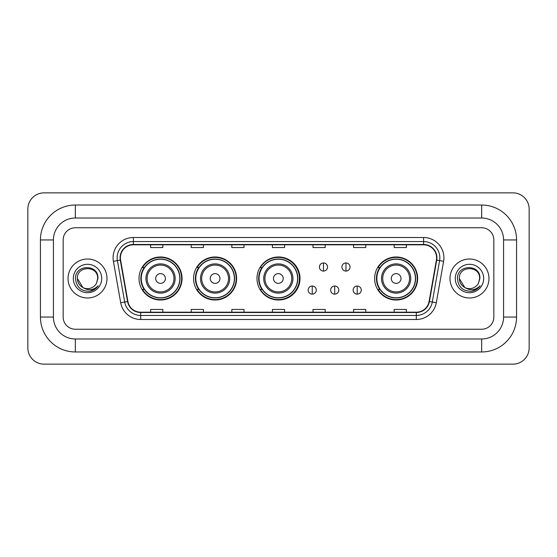 <?xml version="1.0" encoding="UTF-8"?>
<svg xmlns="http://www.w3.org/2000/svg" width="557" height="557" viewBox="0 0 557 557"><rect width="100%" height="100%" fill="white"/><g stroke="black" fill="none" stroke-linecap="round" stroke-linejoin="round"><path stroke-width="0.84" d="M374.617 278.5A21.514 21.514 0 0 0 396.131 300.014A21.514 21.514 0 0 0 417.646 278.5A21.514 21.514 0 0 0 396.131 256.986A21.514 21.514 0 0 0 374.617 278.5M256.986 278.5A21.514 21.514 0 0 0 278.5 300.014A21.514 21.514 0 0 0 300.014 278.5A21.514 21.514 0 0 0 278.5 256.986A21.514 21.514 0 0 0 256.986 278.5M193.585 278.5A21.514 21.514 0 0 0 215.099 300.014A21.514 21.514 0 0 0 236.607 278.5A21.514 21.514 0 0 0 215.099 256.986A21.514 21.514 0 0 0 193.585 278.5M139.027 278.5A21.514 21.514 0 0 0 160.541 300.014A21.514 21.514 0 0 0 182.055 278.5A21.514 21.514 0 0 0 160.541 256.986A21.514 21.514 0 0 0 139.027 278.5M144.186 289.459A19.69 19.69 0 0 1 144.186 267.541M198.745 289.459A19.69 19.69 0 0 1 198.745 267.541M261.985 289.459A19.69 19.69 0 0 1 261.985 267.541M379.777 289.459A19.69 19.69 0 0 1 379.777 267.541M68.038 278.5A19.481 19.481 0 0 0 87.519 297.981A19.481 19.481 0 0 0 107 278.5A19.481 19.481 0 0 0 87.519 259.019A19.481 19.481 0 0 0 68.038 278.5A19.481 19.481 0 0 0 87.519 297.981A19.481 19.481 0 0 0 107 278.5A19.481 19.481 0 0 0 87.519 259.019A19.481 19.481 0 0 0 68.038 278.5M450 278.5A19.481 19.481 0 0 0 469.481 297.981A19.481 19.481 0 0 0 488.962 278.5A19.481 19.481 0 0 0 469.481 259.019A19.481 19.481 0 0 0 450 278.5A19.481 19.481 0 0 0 469.481 297.981A19.481 19.481 0 0 0 488.962 278.5A19.481 19.481 0 0 0 469.481 259.019A19.481 19.481 0 0 0 450 278.5M120.396 257.8A12.992 12.992 0 0 1 133.388 244.808L423.612 244.808A12.992 12.992 0 0 1 436.403 260.056L429.106 301.455A12.992 12.992 0 0 1 416.316 312.192L140.684 312.192A12.992 12.992 0 0 1 127.894 301.455L120.597 260.056A12.992 12.992 0 0 1 120.396 257.8M120.075 257.8A13.312 13.312 0 0 0 120.277 260.112L127.574 301.511A13.312 13.312 0 0 0 140.684 312.519L416.316 312.519A13.312 13.312 0 0 0 429.426 301.511L436.723 260.112A13.312 13.312 0 0 0 423.612 244.481L133.388 244.481A13.312 13.312 0 0 0 120.075 257.8M113.398 261.324A20.296 20.296 0 0 1 133.388 237.505L423.612 237.505A20.296 20.296 0 0 1 443.602 261.324L436.298 302.723A20.296 20.296 0 0 1 416.316 319.495L140.684 319.495A20.296 20.296 0 0 1 120.702 302.723L113.398 261.324L117.395 260.62A16.237 16.237 0 0 1 133.388 241.564L423.612 241.564A16.237 16.237 0 0 1 439.605 260.62L432.302 302.019A16.237 16.237 0 0 1 416.316 315.436L140.684 315.436A16.237 16.237 0 0 1 124.698 302.019L117.395 260.62A16.237 16.237 0 0 1 117.151 257.8M493.836 239.942A12.177 12.177 0 0 0 481.659 227.764L75.341 227.764A12.177 12.177 0 0 0 63.164 239.942L63.164 317.058A12.177 12.177 0 0 0 75.341 329.236L481.659 329.236A12.177 12.177 0 0 0 493.836 317.058L493.836 239.942A12.177 12.177 0 0 0 481.659 227.764L75.341 227.764A12.177 12.177 0 0 0 63.164 239.942L63.164 317.058A12.177 12.177 0 0 0 75.341 329.236L481.659 329.236A12.177 12.177 0 0 0 493.836 317.058L493.836 239.942M429.426 301.511L432.302 302.019L439.605 260.62L443.602 261.324M272.415 244.808L272.415 247.559L284.585 247.559L284.585 244.808M231.823 244.808L231.823 247.559L244.001 247.559L244.001 244.808M191.232 244.808L191.232 247.559L203.409 247.559L203.409 244.808M150.641 244.808L150.641 247.559L162.818 247.559L162.818 244.808M312.999 244.808L312.999 247.559L325.177 247.559L325.177 244.808M353.591 244.808L353.591 247.559L365.768 247.559L365.768 244.808M394.182 244.808L394.182 247.559L406.359 247.559L406.359 244.808M284.585 312.192L284.585 309.441L272.415 309.441L272.415 312.192M244.001 312.192L244.001 309.441L231.823 309.441L231.823 312.192M203.409 312.192L203.409 309.441L191.232 309.441L191.232 312.192M162.818 312.192L162.818 309.441L150.641 309.441L150.641 312.192M325.177 312.192L325.177 309.441L312.999 309.441L312.999 312.192M365.768 312.192L365.768 309.441L353.591 309.441L353.591 312.192M406.359 312.192L406.359 309.441L394.182 309.441L394.182 312.192M75.341 205.032L75.341 218.017L481.659 218.017L481.659 205.032A34.91 34.91 0 0 1 516.569 239.942A34.91 34.91 0 0 0 481.659 205.032L75.341 205.032A34.91 34.91 0 0 0 40.431 239.942L40.431 317.058A34.91 34.91 0 0 0 75.341 351.968L481.659 351.968A34.91 34.91 0 0 0 516.569 317.058L516.569 239.942L503.577 239.942A21.918 21.918 0 0 0 481.659 218.017L75.341 218.017A21.918 21.918 0 0 0 53.423 239.942L53.423 317.058A21.918 21.918 0 0 0 75.341 338.983L481.659 338.983A21.918 21.918 0 0 0 503.577 317.058L503.577 239.942L503.577 317.058L516.569 317.058M529.15 209.091A16.237 16.237 0 0 0 512.913 192.854L44.087 192.854A16.237 16.237 0 0 0 27.85 209.091L27.85 347.909A16.237 16.237 0 0 0 44.087 364.146L512.913 364.146A16.237 16.237 0 0 0 529.15 347.909L529.15 209.091M82.889 287.53L77.374 278.5C76.748 265.411 98.29 265.411 97.67 278.5L96.556 283.116L97.914 278.5C98.916 263.844 75.049 264.206 75.494 278.5C76.302 287.134 81.057 291.381 89.768 291.241C93.311 290.559 96.124 288.749 98.199 285.804C93.513 290.301 88.438 290.893 82.965 287.565A10.144 10.144 0 0 0 96.556 283.116L97.663 278.639M82.965 287.565C79.414 285.609 77.548 282.587 77.374 278.5M73.315 278.5A14.204 14.204 0 0 0 87.519 292.704A14.204 14.204 0 0 0 101.729 278.5A14.204 14.204 0 0 0 87.519 264.297A14.204 14.204 0 0 0 73.315 278.5M98.171 285.845L94.572 289.348M94.488 289.403L89.83 291.227M165.415 278.5A4.874 4.874 0 0 0 160.541 273.626A4.874 4.874 0 0 0 155.675 278.5A4.874 4.874 0 0 0 160.541 283.374A4.874 4.874 0 0 0 165.415 278.5M175.156 278.5A14.614 14.614 0 0 0 160.541 263.886A14.614 14.614 0 0 0 145.927 278.5A14.614 14.614 0 0 0 160.541 293.114A14.614 14.614 0 0 0 175.156 278.5A14.614 14.614 0 0 1 160.541 293.114A14.614 14.614 0 0 1 145.927 278.5M179.82 278.5A19.279 19.279 0 0 0 160.541 259.221A19.279 19.279 0 0 0 141.262 278.5A19.279 19.279 0 0 0 160.541 297.779A19.279 19.279 0 0 0 179.82 278.5M181.652 278.5A21.11 21.11 0 0 1 142.501 289.459L144.458 289.459A19.46 19.46 0 0 0 173.422 293.093A19.46 19.46 0 0 0 173.422 263.907A19.46 19.46 0 0 0 144.458 267.541L142.501 267.541A21.11 21.11 0 0 1 181.652 278.5M219.966 278.5A4.874 4.874 0 0 0 215.099 273.626A4.874 4.874 0 0 0 210.226 278.5A4.874 4.874 0 0 0 215.099 283.374A4.874 4.874 0 0 0 219.966 278.5M229.707 278.5A14.614 14.614 0 0 0 215.099 263.886A14.614 14.614 0 0 0 200.485 278.5A14.614 14.614 0 0 0 215.099 293.114A14.614 14.614 0 0 0 229.707 278.5A14.614 14.614 0 0 1 215.099 293.114A14.614 14.614 0 0 1 200.485 278.5M234.379 278.5A19.279 19.279 0 0 0 215.099 259.221A19.279 19.279 0 0 0 195.813 278.5A19.279 19.279 0 0 0 215.099 297.779A19.279 19.279 0 0 0 234.379 278.5M236.203 278.5A21.11 21.11 0 0 1 197.06 289.459L199.016 289.459A19.46 19.46 0 0 0 227.973 293.093A19.46 19.46 0 0 0 227.973 263.907A19.46 19.46 0 0 0 199.016 267.541L197.06 267.541A21.11 21.11 0 0 1 236.203 278.5M283.207 278.5A4.874 4.874 0 0 0 278.34 273.626A4.874 4.874 0 0 0 273.466 278.5A4.874 4.874 0 0 0 278.34 283.374A4.874 4.874 0 0 0 283.207 278.5M292.947 278.5A14.614 14.614 0 0 0 278.34 263.886A14.614 14.614 0 0 0 263.726 278.5A14.614 14.614 0 0 0 278.34 293.114A14.614 14.614 0 0 0 292.947 278.5A14.614 14.614 0 0 1 278.34 293.114A14.614 14.614 0 0 1 263.726 278.5M297.619 278.5A19.279 19.279 0 0 0 278.34 259.221A19.279 19.279 0 0 0 259.054 278.5A19.279 19.279 0 0 0 278.34 297.779A19.279 19.279 0 0 0 297.619 278.5M299.443 278.5A21.11 21.11 0 0 1 260.3 289.459L262.256 289.459A19.46 19.46 0 0 0 291.214 293.093A19.46 19.46 0 0 0 291.214 263.907A19.46 19.46 0 0 0 262.256 267.541L260.3 267.541A21.11 21.11 0 0 1 299.443 278.5M401.005 278.5A4.874 4.874 0 0 0 396.131 273.626A4.874 4.874 0 0 0 391.265 278.5A4.874 4.874 0 0 0 396.131 283.374A4.874 4.874 0 0 0 401.005 278.5M410.746 278.5A14.614 14.614 0 0 0 396.131 263.886A14.614 14.614 0 0 0 381.517 278.5A14.614 14.614 0 0 0 396.131 293.114A14.614 14.614 0 0 0 410.746 278.5A14.614 14.614 0 0 1 396.131 293.114A14.614 14.614 0 0 1 381.517 278.5M415.411 278.5A19.279 19.279 0 0 0 396.131 259.221A19.279 19.279 0 0 0 376.852 278.5A19.279 19.279 0 0 0 396.131 297.779A19.279 19.279 0 0 0 415.411 278.5M417.242 278.5A21.11 21.11 0 0 1 378.092 289.459L380.048 289.459A19.46 19.46 0 0 0 409.012 293.093A19.46 19.46 0 0 0 409.012 263.907A19.46 19.46 0 0 0 380.048 267.541L378.092 267.541A21.11 21.11 0 0 1 417.242 278.5M323.478 262.953A4.059 4.059 0 0 0 319.419 267.012A4.059 4.059 0 0 0 323.478 271.071A4.059 4.059 0 0 0 327.537 267.012A4.059 4.059 0 0 0 323.478 262.953L323.478 271.071A4.059 4.059 0 0 0 327.537 267.012A4.059 4.059 0 0 0 323.478 262.953M345.96 262.953A4.059 4.059 0 0 0 341.901 267.012A4.059 4.059 0 0 0 345.96 271.071A4.059 4.059 0 0 0 350.019 267.012A4.059 4.059 0 0 0 345.96 262.953L345.96 271.071A4.059 4.059 0 0 0 350.019 267.012A4.059 4.059 0 0 0 345.96 262.953M312.233 286.013A4.059 4.059 0 0 0 308.174 290.072A4.059 4.059 0 0 0 312.233 294.131A4.059 4.059 0 0 0 316.292 290.072A4.059 4.059 0 0 0 312.233 286.013L312.233 294.131A4.059 4.059 0 0 0 316.292 290.072A4.059 4.059 0 0 0 312.233 286.013M334.715 286.013A4.059 4.059 0 0 0 330.656 290.072A4.059 4.059 0 0 0 334.715 294.131A4.059 4.059 0 0 0 338.774 290.072A4.059 4.059 0 0 0 334.715 286.013L334.715 294.131A4.059 4.059 0 0 0 338.774 290.072A4.059 4.059 0 0 0 334.715 286.013M357.204 286.013A4.059 4.059 0 0 0 353.145 290.072A4.059 4.059 0 0 0 357.204 294.131A4.059 4.059 0 0 0 361.263 290.072A4.059 4.059 0 0 0 357.204 286.013L357.204 294.131A4.059 4.059 0 0 0 361.263 290.072A4.059 4.059 0 0 0 357.204 286.013M464.789 287.496L459.33 278.5C458.71 265.411 480.252 265.411 479.626 278.5L478.519 283.116L479.876 278.5C480.879 263.844 457.012 264.206 457.457 278.5C458.265 287.134 463.02 291.381 471.73 291.241C475.274 290.559 478.087 288.749 480.162 285.804C475.476 290.301 470.4 290.893 464.928 287.565L464.914 287.565A10.144 10.144 0 0 0 478.519 283.116L479.626 278.639M464.928 287.565C461.377 285.609 459.511 282.587 459.33 278.5M455.271 278.5A14.204 14.204 0 0 0 469.481 292.704A14.204 14.204 0 0 0 483.685 278.5A14.204 14.204 0 0 0 469.481 264.297A14.204 14.204 0 0 0 455.271 278.5M480.134 285.845L476.534 289.348M476.451 289.403L471.793 291.227M423.612 237.505L423.612 244.481M117.395 260.62L120.277 260.112M140.684 319.495L140.684 312.519M416.316 312.519L416.316 319.495M120.702 302.723L127.574 301.511M436.723 260.112L439.605 260.62M133.388 237.505L133.388 244.481M432.302 302.019L436.298 302.723M481.659 351.968L481.659 338.983L75.341 338.983L75.341 351.968M40.431 317.058L53.423 317.058L53.423 239.942L40.431 239.942M173.965 278.5A13.424 13.424 0 0 0 160.541 265.076A13.424 13.424 0 0 0 147.118 278.5A13.424 13.424 0 0 0 160.541 291.924A13.424 13.424 0 0 0 173.965 278.5M228.523 278.5A13.424 13.424 0 0 0 215.099 265.076A13.424 13.424 0 0 0 201.676 278.5A13.424 13.424 0 0 0 215.099 291.924A13.424 13.424 0 0 0 228.523 278.5M291.764 278.5A13.424 13.424 0 0 0 278.34 265.076A13.424 13.424 0 0 0 264.916 278.5A13.424 13.424 0 0 0 278.34 291.924A13.424 13.424 0 0 0 291.764 278.5M409.555 278.5A13.424 13.424 0 0 0 396.131 265.076A13.424 13.424 0 0 0 382.708 278.5A13.424 13.424 0 0 0 396.131 291.924A13.424 13.424 0 0 0 409.555 278.5"/></g></svg>
